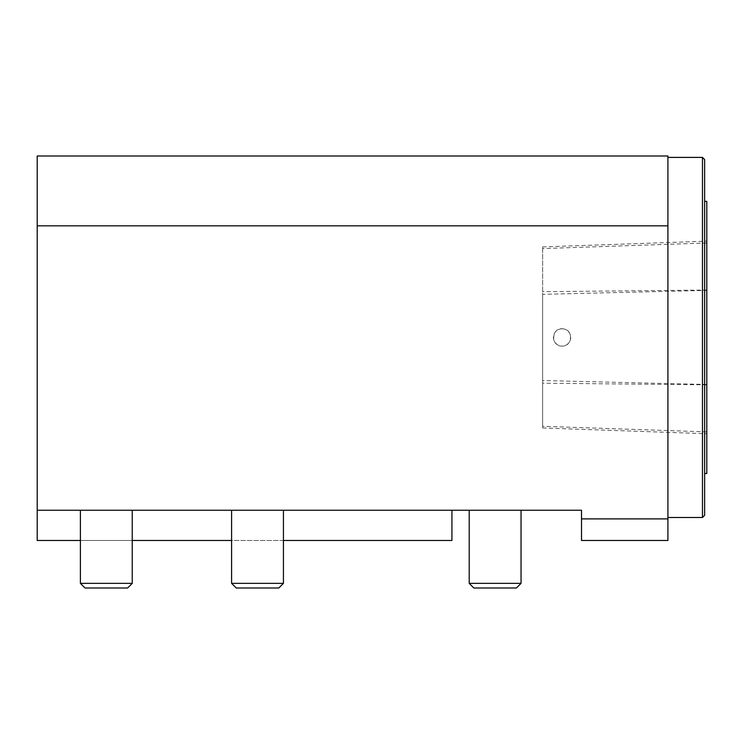 <?xml version="1.0" encoding="UTF-8"?>
<svg xmlns="http://www.w3.org/2000/svg" width="744" height="744" viewBox="0 0 744 744"><rect width="100%" height="100%" fill="white"/><g stroke="black" fill="none" stroke-linecap="round" stroke-linejoin="round"><path stroke-width="0.56" stroke-dasharray="3.72 2.79" d="M562.083 328.802A8.64 8.64 0 0 0 553.443 337.432A8.64 8.64 0 0 0 562.064 346.081C572.62 346.658 573.577 329.443 563.013 328.848C551.406 327.081 550.29 346.546 562.064 346.081A8.64 8.64 0 0 0 570.722 337.451A8.64 8.64 0 0 0 562.083 328.802M706.8 290.402L706.8 433.715L706.8 241.158L706.8 290.402L542.636 294.326L542.636 246.896L542.636 427.986L542.636 294.326M706.8 473.519L706.8 201.364M702.476 157.403L704.642 159.56L704.642 515.313L702.476 517.48L702.476 157.403L667.917 157.403L667.917 517.48L667.917 157.403M702.476 517.48L667.917 517.48M704.642 337.441L704.642 473.519L704.642 337.441M80.399 510.245L80.399 583.361L85.039 588.002L127.605 588.002L85.039 588.002L127.605 588.002L132.237 583.361L80.399 583.361L132.237 583.361L132.237 510.245L80.399 510.245L132.237 510.245M469.204 510.245L469.204 583.361L473.835 588.002L516.401 588.002L473.835 588.002L516.401 588.002L521.042 583.361L469.204 583.361L521.042 583.361L521.042 510.245L469.204 510.245L521.042 510.245M231.598 510.245L231.598 583.361L283.436 583.361L231.598 583.361L283.436 583.361L283.436 510.245L231.598 510.245L283.436 510.245M231.598 583.361L236.239 588.002L278.805 588.002L236.239 588.002L278.805 588.002L283.436 583.361M469.204 583.361L521.042 583.361M80.399 583.361L132.237 583.361M37.2 225.832L37.2 155.998L667.917 155.998L667.917 225.832L37.2 225.832L37.2 540.479L451.924 540.479L451.924 510.245L37.2 510.245L451.924 510.245M283.436 540.479L231.598 540.479M132.237 540.479L80.399 540.479M581.52 518.884L667.917 518.884L667.917 540.479L581.52 540.479L581.52 510.245L37.2 510.245M667.917 225.832L667.917 518.884M706.8 384.481L542.636 380.547M706.8 243L542.636 248.58M706.8 290.048L542.636 291.695M706.8 384.834L542.636 383.188M706.8 431.873L542.636 426.303M542.636 246.896L706.8 241.158M542.636 427.986L706.8 433.715"/><path stroke-width="1.12" d="M704.642 201.364L706.8 201.364L706.8 473.519L704.642 473.519M667.917 517.48L702.476 517.48L702.476 157.403L704.642 159.56L704.642 515.313L702.476 517.48M667.917 157.403L702.476 157.403M283.436 510.245L283.436 583.361L231.598 583.361L231.598 510.245M231.598 583.361L236.239 588.002L278.805 588.002L283.436 583.361M521.042 510.245L521.042 583.361L469.204 583.361L469.204 510.245M469.204 583.361L473.835 588.002L516.401 588.002L521.042 583.361M132.237 510.245L132.237 583.361L80.399 583.361L80.399 510.245M80.399 583.361L85.039 588.002L127.605 588.002L132.237 583.361M37.2 155.998L37.2 510.245L581.52 510.245L581.52 540.479L667.917 540.479L667.917 155.998L37.2 155.998M80.399 540.479L37.2 540.479L37.2 510.245M451.924 510.245L451.924 540.479L283.436 540.479M231.598 540.479L132.237 540.479M37.2 225.832L667.917 225.832M667.917 518.884L581.52 518.884"/></g></svg>
